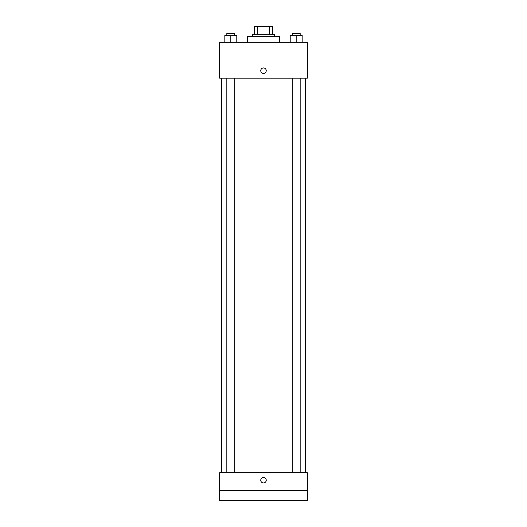 <?xml version="1.0" encoding="UTF-8"?>
<svg xmlns="http://www.w3.org/2000/svg" width="527" height="527" viewBox="0 0 527 527"><rect width="100%" height="100%" fill="white"/><g stroke="black" fill="none" stroke-linecap="round" stroke-linejoin="round"><path stroke-width="0.79" d="M257.65 34.321L257.65 26.35L254.534 26.35L254.534 34.321L254.534 26.35M257.65 26.35L272.466 26.35L272.466 34.321M269.35 34.321L269.35 26.35M252.538 36.317L252.538 34.321L274.462 34.321L274.462 36.317M279.442 42.292L279.442 36.317L247.558 36.317L247.558 42.292M219.66 42.292L307.34 42.292L307.34 78.167L219.66 78.167L219.66 42.292M263.5 73.431A2.74 2.74 0 0 1 261.128 69.32A2.74 2.74 0 0 1 265.871 69.32A2.74 2.74 0 0 1 263.5 73.431M219.66 472.752L307.34 472.752L307.34 500.65L219.66 500.65L219.66 472.752M263.5 482.963A2.74 2.74 0 0 1 261.128 478.852A2.74 2.74 0 0 1 265.871 478.852A2.74 2.74 0 0 1 263.5 482.963M219.66 490.683L307.34 490.683M290.206 42.292L290.206 35.316L302.162 35.316L302.162 42.292L302.162 35.316M296.181 42.292L296.181 35.316M300.166 35.316L300.166 33.326L292.195 33.326L292.195 35.316M224.838 42.292L224.838 35.316L236.794 35.316L236.794 42.292L236.794 35.316M230.819 42.292L230.819 35.316M234.805 35.316L234.805 33.326L226.834 33.326L226.834 35.316M305.35 472.752L305.35 78.167M221.65 472.752L221.65 78.167M292.195 78.167L292.195 472.752M300.166 78.167L300.166 472.752M234.805 472.752L234.805 78.167M226.834 472.752L226.834 78.167"/></g></svg>
